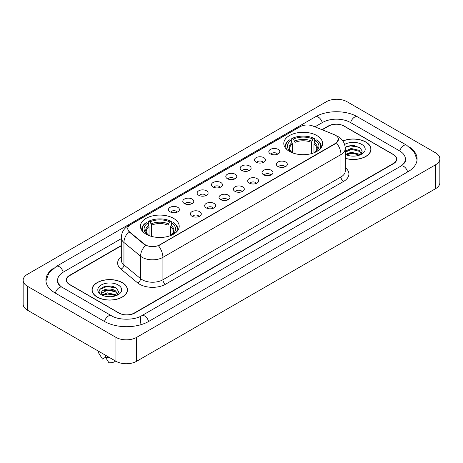 <?xml version="1.0" encoding="UTF-8"?>
<svg xmlns="http://www.w3.org/2000/svg" width="463" height="463" viewBox="0 0 463 463"><rect width="100%" height="100%" fill="white"/><g stroke="black" fill="none" stroke-linecap="round" stroke-linejoin="round"><path stroke-width="0.69" d="M173.527 218.351A19.4 11.199 0 0 0 152.391 215.926A19.4 11.199 0 0 0 140.416 226.268A19.4 11.199 0 0 0 146.094 234.191A19.4 11.199 0 0 0 167.236 236.616A19.4 11.199 0 0 0 179.21 226.268A19.4 11.199 0 0 0 173.527 218.351M316.906 135.572A19.4 11.199 0 0 0 295.764 133.147A19.4 11.199 0 0 0 283.79 143.495A19.4 11.199 0 0 0 289.473 151.413A19.4 11.199 0 0 0 310.609 153.838A19.4 11.199 0 0 0 322.584 143.495A19.4 11.199 0 0 0 316.906 135.572M270.421 153.895A5.492 3.172 180 0 1 269.333 152.998A5.492 3.172 180 0 1 271.15 149.057A5.492 3.172 180 0 1 278.188 149.41A5.492 3.172 180 0 1 279.276 152.998A5.492 3.172 180 0 1 270.421 153.895M277.516 154.22A3.293 1.904 0 0 0 276.637 153.294A3.293 1.904 0 0 0 273.39 152.813A3.293 1.904 0 0 0 271.092 154.22M256.085 162.172A5.492 3.172 180 0 1 254.997 161.274A5.492 3.172 180 0 1 256.815 157.333A5.492 3.172 180 0 1 263.852 157.686A5.492 3.172 180 0 1 264.94 161.274A5.492 3.172 180 0 1 256.085 162.172M263.181 162.501A3.293 1.904 0 0 0 262.295 161.575A3.293 1.904 0 0 0 259.054 161.089A3.293 1.904 0 0 0 256.757 162.501M241.75 170.448A5.492 3.172 180 0 1 240.662 169.551A5.492 3.172 180 0 1 242.479 165.609A5.492 3.172 180 0 1 249.511 165.968A5.492 3.172 180 0 1 250.605 169.551A5.492 3.172 180 0 1 241.75 170.448M248.845 170.778A3.293 1.904 0 0 0 247.96 169.852A3.293 1.904 0 0 0 244.713 169.371A3.293 1.904 0 0 0 242.415 170.778M227.408 178.724A5.492 3.172 180 0 1 226.32 177.827A5.492 3.172 180 0 1 228.137 173.891A5.492 3.172 180 0 1 235.175 174.244A5.492 3.172 180 0 1 236.263 177.827A5.492 3.172 180 0 1 227.408 178.724M234.504 179.054A3.293 1.904 0 0 0 233.624 178.128A3.293 1.904 0 0 0 230.377 177.647A3.293 1.904 0 0 0 228.08 179.054M213.073 187.006A5.492 3.172 180 0 1 211.985 186.109A5.492 3.172 180 0 1 213.802 182.167A5.492 3.172 180 0 1 220.839 182.52A5.492 3.172 180 0 1 221.927 186.109A5.492 3.172 180 0 1 213.073 187.006M220.168 187.33A3.293 1.904 0 0 0 219.283 186.404A3.293 1.904 0 0 0 216.042 185.923A3.293 1.904 0 0 0 213.744 187.33M198.737 195.282A5.492 3.172 180 0 1 197.649 194.385A5.492 3.172 180 0 1 199.466 190.443A5.492 3.172 180 0 1 206.498 190.797A5.492 3.172 180 0 1 207.592 194.385A5.492 3.172 180 0 1 198.737 195.282M205.832 195.612A3.293 1.904 0 0 0 204.947 194.686A3.293 1.904 0 0 0 201.7 194.2A3.293 1.904 0 0 0 199.403 195.612M184.401 203.558A5.492 3.172 180 0 1 183.307 202.661A5.492 3.172 180 0 1 185.131 198.725A5.492 3.172 180 0 1 192.162 199.078A5.492 3.172 180 0 1 193.25 202.661A5.492 3.172 180 0 1 184.401 203.558M191.497 203.888A3.293 1.904 0 0 0 190.611 202.962A3.293 1.904 0 0 0 187.365 202.481A3.293 1.904 0 0 0 185.067 203.888M170.06 211.834A5.492 3.172 180 0 1 168.972 210.937A5.492 3.172 180 0 1 170.789 207.002A5.492 3.172 180 0 1 177.827 207.355A5.492 3.172 180 0 1 178.915 210.937A5.492 3.172 180 0 1 170.06 211.834M177.155 212.164A3.293 1.904 0 0 0 176.27 211.238A3.293 1.904 0 0 0 173.029 210.758A3.293 1.904 0 0 0 170.731 212.164M277.956 166.518A5.492 3.172 180 0 1 276.862 165.621A5.492 3.172 180 0 1 278.685 161.685A5.492 3.172 180 0 1 285.717 162.038A5.492 3.172 180 0 1 286.805 165.621A5.492 3.172 180 0 1 277.956 166.518M285.052 166.848A3.293 1.904 0 0 0 284.166 165.922A3.293 1.904 0 0 0 280.919 165.441A3.293 1.904 0 0 0 278.622 166.848M263.615 174.794A5.492 3.172 180 0 1 262.527 173.897A5.492 3.172 180 0 1 264.344 169.962A5.492 3.172 180 0 1 271.382 170.315A5.492 3.172 180 0 1 272.47 173.897A5.492 3.172 180 0 1 263.615 174.794M270.71 175.124A3.293 1.904 0 0 0 269.831 174.198A3.293 1.904 0 0 0 266.584 173.718A3.293 1.904 0 0 0 264.286 175.124M249.279 183.076A5.492 3.172 180 0 1 248.191 182.179A5.492 3.172 180 0 1 250.008 178.238A5.492 3.172 180 0 1 257.046 178.591A5.492 3.172 180 0 1 258.134 182.179A5.492 3.172 180 0 1 249.279 183.076M256.375 183.4A3.293 1.904 0 0 0 255.489 182.474A3.293 1.904 0 0 0 252.248 181.994A3.293 1.904 0 0 0 249.951 183.4M234.944 191.352A5.492 3.172 180 0 1 233.856 190.455A5.492 3.172 180 0 1 235.673 186.514A5.492 3.172 180 0 1 242.705 186.867A5.492 3.172 180 0 1 243.793 190.455A5.492 3.172 180 0 1 234.944 191.352M242.039 191.682A3.293 1.904 0 0 0 241.154 190.756A3.293 1.904 0 0 0 237.907 190.27A3.293 1.904 0 0 0 235.609 191.682M220.602 199.628A5.492 3.172 180 0 1 219.514 198.731A5.492 3.172 180 0 1 221.331 194.796A5.492 3.172 180 0 1 228.369 195.149A5.492 3.172 180 0 1 229.457 198.731A5.492 3.172 180 0 1 220.602 199.628M227.698 199.958A3.293 1.904 0 0 0 226.818 199.032A3.293 1.904 0 0 0 223.571 198.552A3.293 1.904 0 0 0 221.273 199.958M206.266 207.904A5.492 3.172 180 0 1 205.178 207.007A5.492 3.172 180 0 1 206.996 203.072A5.492 3.172 180 0 1 214.033 203.425A5.492 3.172 180 0 1 215.121 207.007A5.492 3.172 180 0 1 206.266 207.904M213.362 208.234A3.293 1.904 0 0 0 212.476 207.308A3.293 1.904 0 0 0 209.235 206.828A3.293 1.904 0 0 0 206.938 208.234M191.931 216.186A5.492 3.172 180 0 1 190.843 215.289A5.492 3.172 180 0 1 192.66 211.348A5.492 3.172 180 0 1 199.692 211.701A5.492 3.172 180 0 1 200.786 215.289A5.492 3.172 180 0 1 191.931 216.186M199.026 216.51A3.293 1.904 0 0 0 198.141 215.584A3.293 1.904 0 0 0 194.894 215.104A3.293 1.904 0 0 0 192.596 216.51M334.217 134.635A9.879 5.706 180 0 1 335.536 135.277A9.879 5.706 180 0 1 338.43 139.311A9.879 5.706 180 0 1 335.536 143.345L159.556 244.944A9.879 5.706 180 0 1 144.473 244.186L129.553 231.882A9.879 5.706 180 0 1 127.765 228.612A9.879 5.706 180 0 1 130.659 224.572L300.25 126.659A9.879 5.706 180 0 1 312.907 126.023L334.217 134.635M121.3 245.818L69.624 275.653A10.979 6.337 0 0 0 66.406 280.132A10.979 6.337 0 0 0 69.624 284.618L118.794 313.005A10.979 6.337 0 0 0 134.322 313.005L393.376 163.439A10.979 6.337 0 0 0 396.594 158.959A10.979 6.337 0 0 0 393.376 154.474L344.206 126.086A10.979 6.337 0 0 0 328.678 126.086L322.248 129.796M401.728 165.569A19.764 11.413 0 0 0 405.38 158.959A19.764 11.413 0 0 0 399.586 150.892L350.416 122.504A19.764 11.413 0 0 0 322.468 122.504L314.944 126.845M121.3 238.642L63.414 272.065A19.764 11.413 0 0 0 57.62 280.132A19.764 11.413 0 0 0 61.272 286.742M115.947 337.359A14.642 8.45 0 0 0 136.649 337.359L435.561 164.787A14.642 8.45 0 0 0 439.85 158.809A14.642 8.45 0 0 0 435.561 152.831L347.053 101.733A14.642 8.45 0 0 0 326.351 101.733L27.439 274.31A14.642 8.45 0 0 0 23.15 280.283A14.642 8.45 0 0 0 27.439 286.261L115.947 337.359L115.947 361.267A14.642 8.45 0 0 0 136.649 361.267L435.561 188.69A14.642 8.45 0 0 0 439.85 182.717L439.85 158.809M23.15 280.283L23.15 304.191A14.642 8.45 0 0 0 27.439 310.169L115.947 361.267M53.187 268.511A31.478 18.173 0 0 0 45.912 280.132A31.478 18.173 0 0 0 55.132 292.986L104.302 321.374A31.478 18.173 0 0 0 148.814 321.374L407.868 171.808A31.478 18.173 0 0 0 417.088 158.959A31.478 18.173 0 0 0 409.813 147.338M345.259 158.392A17.75 10.25 0 0 0 371.013 149.248A17.75 10.25 0 0 0 365.816 142.002A17.75 10.25 0 0 0 342.88 140.931M122.29 282.598A17.75 10.25 0 0 0 102.942 280.381A17.75 10.25 0 0 0 91.987 289.844A17.75 10.25 0 0 0 97.184 297.096A17.75 10.25 0 0 0 116.531 299.312A17.75 10.25 0 0 0 127.487 289.844A17.75 10.25 0 0 0 122.29 282.598M338.43 139.311L336.497 142.945L335.536 143.64L158.444 245.743A12.808 7.396 60 0 1 162.918 257.347A14.642 8.45 180 0 1 142.216 257.347A14.642 8.45 180 0 1 140.573 256.218L123.945 242.508A14.642 8.45 180 0 1 121.3 237.664L121.3 260.073A14.642 8.45 0 0 0 123.945 264.923L140.573 278.633A14.642 8.45 0 0 0 142.216 279.762A14.642 8.45 0 0 0 162.918 279.762L340.971 176.964A14.642 8.45 0 0 0 345.259 170.986L345.259 148.577A14.642 8.45 180 0 1 340.971 154.549A12.808 7.396 -120 0 0 336.497 142.945M146.69 245.743L144.473 244.62L128.888 231.639A12.808 8.566 129.5 0 0 123.945 242.508L123.945 264.923A3.658 2.448 -50.5 0 1 120.947 269.125A18.3 10.568 180 0 1 121.3 256.722M121.3 245.517L69.491 275.427A10.979 6.337 0 0 0 66.278 279.912A10.979 6.337 0 0 0 69.491 284.392L119.182 313.081A10.979 6.337 0 0 0 134.71 313.081L393.509 163.665A10.979 6.337 0 0 0 396.722 159.185A10.979 6.337 0 0 0 393.509 154.7L343.818 126.011A10.979 6.337 0 0 0 328.29 126.011L321.947 129.675M111.201 286.221A14.642 8.45 0 0 0 102.63 287.239M354.727 145.619A14.642 8.45 0 0 0 346.162 146.638M345.259 158.277A17.565 10.145 0 0 0 370.834 149.248A17.565 10.145 0 0 0 365.689 142.077A17.565 10.145 0 0 0 342.95 141.036M351.267 156.037L354.056 156.124M345.792 154.289L351.122 152.258L359.114 154.127L360.081 154.902M346.185 154.879L352.268 153.16L359.114 155.076M345.259 153.438L346.359 154.868M345.259 151.233L351.122 148.461L359.114 150.33L361.493 153.612M345.259 152.171L351.625 149.387L359.114 151.274L361.302 153.861M345.259 154.358A11.934 6.887 0 0 0 361.701 154.121A11.934 6.887 0 0 0 361.701 144.375A11.934 6.887 0 0 0 344.622 144.497M360.364 154.787L362.234 151.112L359.867 147.552L352.43 145.417L345.184 147.165M345.207 147.39L350.474 145.874L359.71 147.442M347.84 150.145L350.474 149.665L357.123 150.249M347.811 153.947L350.474 153.461L357.112 154.04M97.311 297.02A17.565 10.145 0 0 0 116.456 299.22A17.565 10.145 0 0 0 127.302 289.844A17.565 10.145 0 0 0 122.157 282.673A17.565 10.145 0 0 0 103.012 280.474A17.565 10.145 0 0 0 92.166 289.844A17.565 10.145 0 0 0 97.311 297.02M107.734 296.638L110.524 296.719M102.265 294.89L107.595 292.853L115.588 294.723L116.554 295.504M102.659 295.481L108.741 293.762L115.588 295.672M101.461 292.882L102.832 295.463M101.472 293.114C100.627 289.444 110.698 287.28 115.588 290.932L117.961 294.213M101.513 293.357L107.578 290.017L115.588 291.875L117.776 294.456M116.838 295.382L118.707 291.713L116.34 288.148C107.966 282.129 93.086 290.064 101.681 294.925L102.109 295.186M118.175 284.976A11.934 6.887 0 0 0 101.299 284.976A11.934 6.887 0 0 0 101.299 294.717A11.934 6.887 0 0 0 118.175 294.717A11.934 6.887 0 0 0 118.175 284.976M98.023 350.919A11.714 6.76 0 0 0 98.665 353.014A11.714 6.76 0 0 0 98.879 353.344L102.462 359.045L105.477 357.303M98.879 353.344L98.879 351.411M103.012 295.707L101.501 293.299M105.35 355.15L105.35 357.077L108.932 362.778A7.321 4.225 0 0 0 115.628 361.082M105.35 357.077A11.714 6.76 0 0 0 109.54 357.569M99.933 289.346L106.941 286.47L116.178 288.044M104.314 290.741L106.941 290.266L113.597 290.851M104.279 294.549L106.941 294.063L113.585 294.642M292.408 152.802L292.408 143.866L290.839 140.549A15.736 9.086 0 0 0 290.839 151.818L290.544 151.986M291.707 142.048L291.707 138.663L292.228 138.362A17.42 10.059 0 0 1 314.145 138.362L312.947 139.056A15.736 9.086 0 0 0 293.426 139.056L294.995 142.373L294.995 153.647M311.379 153.647L311.379 142.373L312.947 139.056M286.649 149.346A17.42 10.059 0 0 1 289.641 139.855L289.12 140.156A18.155 10.481 0 0 0 285.034 146.783A18.155 10.481 0 0 0 285.075 147.506M314.145 138.362L314.666 138.663L314.666 142.048M289.641 139.855L290.839 140.549M293.426 139.056L292.228 138.362M290.839 151.818L292.275 152.755M321.299 147.506A18.155 10.481 0 0 0 321.339 146.783A18.155 10.481 0 0 0 317.253 140.156L316.733 139.855A17.42 10.059 0 0 1 319.725 149.346M315.83 151.986L315.535 151.818A15.736 9.086 0 0 0 315.535 140.549L316.733 139.855M314.099 152.755L315.535 151.818M315.535 140.549L313.966 143.866L313.966 152.802M149.034 235.58L149.034 226.639L147.465 223.322A15.736 9.086 0 0 0 147.465 234.596L147.17 234.764M148.334 224.827L148.334 221.436L148.855 221.14A17.42 10.059 0 0 1 170.772 221.14L169.574 221.829A15.736 9.086 0 0 0 150.053 221.829L151.621 225.145L151.621 236.419M168.005 236.419L168.005 225.145L169.574 221.829M143.275 232.125A17.42 10.059 0 0 1 146.267 222.634L145.747 222.929A18.155 10.481 0 0 0 141.661 229.555A18.155 10.481 0 0 0 141.701 230.285M170.772 221.14L171.293 221.436L171.293 224.827M146.267 222.634L147.465 223.322M150.053 221.829L148.855 221.14M147.465 234.596L148.901 235.528M177.925 230.285A18.155 10.481 0 0 0 177.966 229.555A18.155 10.481 0 0 0 173.88 222.929L173.359 222.634A17.42 10.059 0 0 1 176.351 232.125M172.456 234.764L172.161 234.596A15.736 9.086 0 0 0 172.161 223.322L173.359 222.634M170.725 235.528L172.161 234.596M172.161 223.322L170.592 226.639L170.592 235.58M129.553 231.882L129.553 232.316M144.473 244.186L144.473 244.62M159.556 244.944L159.556 245.24M335.536 143.345L335.536 143.64M148.594 321.501A5.857 3.38 -120 0 0 144.676 315.992A5.857 3.38 -120 0 0 141.747 315.702C134.542 320.361 118.569 320.361 111.369 315.702L62.198 287.315C61.614 287.101 58.76 285.156 57.863 283.096L57.62 281.926M104.522 321.501A5.857 3.38 -60 0 1 108.44 315.992A5.857 3.38 -60 0 1 111.369 315.702M55.352 293.114A5.857 3.38 -60 0 1 59.27 287.604A5.857 3.38 -60 0 1 62.198 287.315M45.941 280.96L48.858 272.996L56.341 266.399A5.857 3.38 60 0 1 59.27 266.688A5.857 3.38 60 0 1 63.194 272.198M56.341 266.399L315.401 116.832A5.857 3.38 60 0 1 318.324 117.122A5.857 3.38 60 0 1 322.248 122.626M315.401 116.832C326.82 110.038 346.064 110.038 357.488 116.832A5.857 3.38 120 0 0 354.56 117.122A5.857 3.38 120 0 0 350.636 122.626M417.059 159.781L414.142 151.818L406.659 145.22A5.857 3.38 120 0 0 403.73 145.509A5.857 3.38 120 0 0 399.806 151.019M407.648 171.935A5.857 3.38 -120 0 0 403.73 166.431A5.857 3.38 -120 0 0 400.802 166.142L141.747 315.702M136.649 361.267L136.649 337.359M27.439 310.169L27.439 286.261M435.561 188.69L435.561 164.787M140.532 323.168L140.532 316.594M165.505 284.241A3.658 2.112 60 0 1 162.918 279.762L162.918 257.347L340.971 154.549L340.971 176.964A3.658 2.112 60 0 0 343.558 181.444L165.505 284.241A18.3 10.568 180 0 1 139.629 284.241A18.3 10.568 180 0 1 137.575 282.835L120.947 269.125M345.259 148.577C345.01 143.31 342.695 139.363 338.32 136.735L336.468 135.833A12.808 6.002 112 0 0 336.3 135.769M129.571 225.325A12.808 7.396 -120 0 0 128.239 225.822C123.864 228.45 121.549 232.397 121.3 237.664M128.239 225.822L299.173 127.134A12.808 7.396 60 0 1 300.146 126.723M145.567 245.297A12.808 8.566 129.5 0 0 140.573 256.218L140.573 278.633A3.658 2.448 -50.5 0 1 137.575 282.835M345.259 167.635A18.3 10.568 180 0 1 343.558 181.444M292.408 143.866A13.543 7.819 0 0 0 289.647 148.594C289.277 149.289 290.087 150.597 292.089 152.535M311.379 142.373A13.543 7.819 0 0 0 294.995 142.373M292.026 142.587A14.075 8.126 0 0 0 292.026 152.489M311.761 141.093A14.075 8.126 0 0 0 294.613 141.093M314.354 152.489A14.075 8.126 0 0 0 314.354 142.587M314.284 152.535C316.281 150.602 317.097 149.289 316.727 148.594A13.543 7.819 0 0 0 313.966 143.866M149.034 226.639A13.543 7.819 0 0 0 146.273 231.373C145.903 232.061 146.713 233.375 148.716 235.308M168.005 225.145A13.543 7.819 0 0 0 151.621 225.145M148.646 225.365A14.075 8.126 0 0 0 148.646 235.268M168.387 223.866A14.075 8.126 0 0 0 151.239 223.866M170.974 235.268A14.075 8.126 0 0 0 170.974 225.365M170.911 235.308C172.907 233.381 173.723 232.067 173.353 231.373A13.543 7.819 0 0 0 170.592 226.639M405.38 160.754C406.196 161.344 404.668 163.138 400.802 166.142M357.488 116.832L406.659 145.22M299.173 127.134L301.523 126.04M370.834 150.712L370.834 149.248M127.302 291.314L127.302 289.844M99.852 355.005L98.665 353.014M92.166 291.314L92.166 289.844M285.034 147.442L285.034 146.783M321.339 147.442L321.339 146.783M141.661 230.215L141.661 229.555M177.966 230.215L177.966 229.555"/></g></svg>
